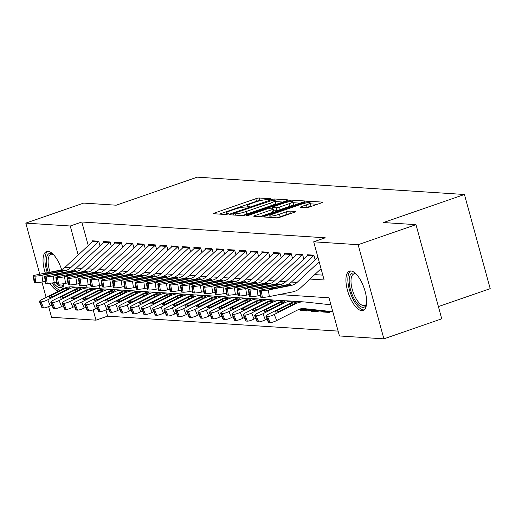<?xml version="1.0" encoding="UTF-8"?>
<svg xmlns="http://www.w3.org/2000/svg" width="516" height="516" viewBox="0 0 516 516"><rect width="100%" height="100%" fill="white"/><g stroke="black" fill="none" stroke-linecap="round" stroke-linejoin="round"><path stroke-width="0.77" d="M270.197 199.37L271.01 198.77L259.2 198.002A2.619 0.393 -15.3 0 0 255.813 198.718L214.92 212.876A2.619 0.393 -15.3 0 0 213.508 213.643A2.619 0.393 -15.3 0 0 213.766 213.734L225.569 214.501L228.93 213.469L227.227 213.302A8.385 1.271 -15.3 0 1 226.408 212.998A8.385 1.271 -15.3 0 1 230.936 210.554L234.348 209.373A8.385 1.271 -15.3 0 1 245.171 207.09L249.067 206.684L250.06 206.155L248.351 205.987A8.385 1.271 -15.3 0 1 247.538 205.684A8.385 1.271 -15.3 0 1 252.066 203.24L255.472 202.059A8.385 1.271 -15.3 0 1 266.301 199.769L270.197 199.37M361.722 310.664A20.821 8.269 70.9 0 1 347.939 291.882A20.821 8.269 70.9 0 1 349.48 271.139A20.821 8.269 70.9 0 1 350.861 270.965A20.821 8.269 70.9 0 1 364.644 289.74A20.821 8.269 70.9 0 1 363.103 310.484A20.821 8.269 70.9 0 1 361.722 310.664M58.798 291.005A20.821 8.269 70.9 0 1 49.988 283.258M45.331 273.119A20.821 8.269 70.9 0 1 46.588 251.486A20.821 8.269 70.9 0 1 47.969 251.311A20.821 8.269 70.9 0 1 61.598 269.591M306.369 207.651A2.619 0.393 -15.3 0 0 309.748 206.935L321.223 202.962A2.619 0.393 -15.3 0 0 322.635 202.201A2.619 0.393 -15.3 0 0 322.384 202.104L309.271 201.253A2.619 0.393 -15.3 0 0 305.885 201.969L264.992 216.127A2.619 0.393 -15.3 0 0 263.579 216.888A2.619 0.393 -15.3 0 0 263.831 216.984L276.95 217.836A2.619 0.393 -15.3 0 0 280.33 217.12L294.191 212.321A2.619 0.393 -15.3 0 0 295.603 211.56A2.619 0.393 -15.3 0 0 295.352 211.463L289.734 211.102A2.619 0.393 -15.3 0 0 286.354 211.818L279.478 214.198A7.005 1.058 -15.3 0 1 269.745 215.849A7.005 1.058 -15.3 0 1 273.538 213.811L300.454 204.491A7.005 1.058 -15.3 0 1 310.187 202.833A7.005 1.058 -15.3 0 1 306.401 204.871L301.912 206.426A2.619 0.393 -15.3 0 0 300.499 207.193A2.619 0.393 -15.3 0 0 300.757 207.284L306.369 207.651M39.784 274.228L25.8 223.125L83.663 203.091L116.216 205.2L197.222 177.156L464.445 194.493L383.44 222.544L415.993 224.654L358.13 244.694L383.891 338.844L339.444 335.961L329.002 297.79L279.343 294.572M25.8 223.125L70.241 226.008L78.18 255.014M309.981 279.059L324.132 279.975L313.689 241.804L325.261 237.799L81.812 222.003L70.241 226.008M313.689 241.804L358.13 244.694M286.657 200.718A2.619 0.393 -15.3 0 0 288.07 199.956A2.619 0.393 -15.3 0 0 287.818 199.86L274.705 199.008A2.619 0.393 -15.3 0 0 271.319 199.724L230.426 213.882A2.619 0.393 -15.3 0 0 229.014 214.65A2.619 0.393 -15.3 0 0 229.265 214.74L242.385 215.591A2.619 0.393 -15.3 0 0 245.764 214.882L286.657 200.718M291.985 200.131L305.098 200.982A2.619 0.393 -15.3 0 1 305.356 201.079A2.619 0.393 -15.3 0 1 303.937 201.84L263.05 215.998A2.619 0.393 -15.3 0 1 259.664 216.714L254.053 216.352A2.619 0.393 -15.3 0 1 253.795 216.256A2.619 0.393 -15.3 0 1 255.214 215.495L271.797 209.748A2.619 0.393 -15.3 0 0 273.209 208.986A2.619 0.393 -15.3 0 0 272.958 208.89L269.236 208.651A2.619 0.393 -15.3 0 0 265.85 209.367L248.583 215.34L246.035 215.778L247.029 215.243L288.605 200.847A2.619 0.393 -15.3 0 1 291.985 200.131L292.366 201.524M63.713 283.665A20.821 8.269 70.9 0 1 62.081 289.347M329.318 311.58L329.55 312.438L322.758 311.999L324.28 311.471M317.991 310.845L318.23 311.703L311.438 311.264L312.954 310.742M306.672 310.11L306.904 310.974L300.112 310.529L301.634 310.006M100.033 245.913L98.749 241.224L91.958 240.779L92.254 241.869M111.359 246.648L110.076 241.959L103.277 241.514L103.581 242.604M122.679 247.383L121.395 242.694L114.604 242.249L114.9 243.339M134.005 248.119L132.722 243.429L125.923 242.984L126.227 244.074M145.325 248.847L144.041 244.165L137.25 243.72L137.546 244.803M156.651 249.583L155.368 244.894L148.569 244.455L148.872 245.539M167.971 250.318L166.687 245.629L159.895 245.19L160.192 246.274M179.297 251.053L178.014 246.364L171.222 245.926L171.518 247.009M190.617 251.789L189.333 247.1L182.541 246.661L182.838 247.745M201.943 252.524L200.66 247.835L193.868 247.396L194.164 248.48M213.263 253.259L211.979 248.57L205.187 248.131L205.484 249.215M224.589 253.995L223.305 249.305L216.514 248.867L216.81 249.95M235.909 254.73L234.625 250.041L227.833 249.602L228.13 250.686M247.235 255.465L245.951 250.776L239.16 250.331L239.456 251.421M258.555 256.2L257.271 251.511L250.479 251.066L250.776 252.156M269.881 256.936L268.597 252.247L261.805 251.802L262.102 252.892M281.201 257.671L279.917 252.982L273.125 252.537L273.422 253.627M292.527 258.4L291.243 253.717L284.451 253.272L284.748 254.356M303.847 259.135L302.563 254.446L295.771 254.007L296.068 255.091M315.173 259.87L313.889 255.181L307.097 254.743L307.394 255.826M81.812 222.003L88.268 245.59M314.741 274.609L322.803 275.131M105.883 309.974L107.573 316.16L338.122 331.117M99.214 285.6L100.059 288.676M300.112 310.529L299.931 309.871M311.438 311.264L311.258 310.606M322.758 311.999L322.577 311.341M438.407 306.588L490.2 288.65L464.445 194.493M107.573 316.16L96.002 320.165L51.555 317.282L48.633 306.575M46.117 297.397L41.919 282.052M415.993 224.654L441.748 318.811L383.891 338.844M86.417 285.122L87.159 287.844M93.17 309.819L96.002 320.165M260.561 200.589L259.896 200.55A2.619 0.393 -15.3 0 0 256.51 201.266L219.429 214.101M282.852 202.04L275.434 201.556M272.745 200.189L234.483 213.121L233.49 213.656L235.283 213.824A8.385 1.271 -15.3 0 0 246.106 211.541L270.642 203.046A8.385 1.271 -15.3 0 0 275.17 200.601A8.385 1.271 -15.3 0 0 274.357 200.298L272.745 200.189M241.72 215.553A8.385 1.271 -15.3 0 0 246.803 214.082L246.106 211.541M275.17 200.601L275.866 203.143A8.385 1.271 -15.3 0 1 271.339 205.587L246.803 214.082M293.049 202.698L300.131 203.162M259.716 216.72L272.493 212.295A2.619 0.393 -15.3 0 0 273.906 211.534L273.209 208.986M289.005 203.794A7.005 1.058 -15.3 0 0 292.791 201.75A7.005 1.058 -15.3 0 0 283.058 203.407L273.577 206.69A2.619 0.393 -15.3 0 0 272.158 207.451A2.619 0.393 -15.3 0 0 272.416 207.548L276.137 207.787A2.619 0.393 -15.3 0 0 279.524 207.077L289.005 203.794L289.702 206.335A7.005 1.058 -15.3 0 0 293.488 204.291L292.791 201.75M289.702 206.335L280.214 209.619A2.619 0.393 -15.3 0 1 276.834 210.335L273.525 210.122M310.187 202.833L310.884 205.374A7.005 1.058 -15.3 0 1 307.097 207.419L306.42 207.651M276.563 217.81A7.005 1.058 -15.3 0 0 280.175 216.739L279.478 214.198M290.379 213.643A2.619 0.393 -15.3 0 0 287.051 214.359L280.175 216.739M270.1 217.146L269.494 217.352M317.417 204.284L310.464 203.833M81.302 287.599L78.464 287.289A20.014 18.118 93.7 0 0 77.761 287.231L72.105 286.864A20.014 18.118 93.7 0 0 63.449 288.657L42.131 299.409A5.341 1.064 -22 0 0 39.448 301.557A5.341 1.064 -22 0 0 39.977 301.783L42.428 307.846A5.341 1.064 158 0 1 41.899 307.62L39.448 301.557M77.761 287.231A20.014 18.118 93.7 0 0 69.112 289.025L47.794 299.777L50.246 305.84A5.341 1.064 158 0 1 43.563 307.917L42.428 307.846M51.871 305.02L50.246 305.84M69.273 287.67L68.06 288.96L54.728 295.7A4.27 0.851 158 0 1 49.381 297.364A4.27 0.851 158 0 1 48.956 297.184A4.27 0.851 158 0 1 51.103 295.468L64.5 288.728L69.679 287.812M43.563 307.917L41.112 301.86L39.977 301.783M41.112 301.86A5.341 1.064 -22 0 0 47.794 299.777M98.814 241.443A9.34 8.456 93.7 0 0 98.214 241.952L70.627 267.72A13.345 12.081 -86.3 0 1 64.893 270.713L41.893 275.305L42.892 281.865A5.341 0.535 171.3 0 1 35.862 282.671L34.862 276.112A5.341 0.535 -8.7 0 0 41.893 275.305M45.266 281.394L42.892 281.865M93.422 240.875A9.34 8.456 93.7 0 0 92.551 241.585L64.964 267.353A13.345 12.081 -86.3 0 1 59.237 270.345L36.23 274.938A5.341 0.535 -8.7 0 0 33.218 275.892A5.341 0.535 -8.7 0 0 33.727 276.034L34.862 276.112M33.727 276.034L34.727 282.6L35.862 282.671M34.727 282.6A5.341 0.535 171.3 0 1 34.217 282.452L33.218 275.892M58.772 271.661L58.482 270.765L64.107 269.913L63.674 270.629L49.452 273.525A4.27 0.426 171.3 0 1 43.828 274.17A4.27 0.426 171.3 0 1 43.421 274.054A4.27 0.426 171.3 0 1 45.827 273.293L45.95 274.06M58.482 270.765L45.827 273.293M64.107 269.913L64.519 270.074M63.655 284.38A18.015 7.159 70.9 0 1 63.494 284.845A18.015 7.159 70.9 0 1 59.946 287.696A18.015 7.159 70.9 0 1 53.477 282.742M48.369 272.512A18.015 7.159 70.9 0 1 50.549 253.337A18.015 7.159 70.9 0 1 52.864 254.156A18.015 7.159 70.9 0 1 53.283 254.427M53.406 254.556A16.68 6.631 -109.1 0 0 52.058 254.214A16.68 6.631 -109.1 0 0 50.949 254.356A16.68 6.631 -109.1 0 0 50.104 272.164M55.47 282.355A16.68 6.631 -109.1 0 0 56.857 283.877M57.005 284.019A16.68 6.631 -109.1 0 0 60.759 286.019A16.68 6.631 -109.1 0 0 61.868 285.877A16.68 6.631 -109.1 0 0 63.668 284.2M47.794 251.298A20.685 8.217 -109.1 0 0 47.317 272.725M52.129 282.968A20.685 8.217 -109.1 0 0 60.372 290.211M366.541 304.034A18.015 7.159 70.9 0 1 366.386 304.505A18.015 7.159 70.9 0 1 353.873 298.332A18.015 7.159 70.9 0 1 349.229 279.188A18.015 7.159 70.9 0 1 355.756 273.815A18.015 7.159 70.9 0 1 356.175 274.086M356.298 274.209A16.68 6.631 -109.1 0 0 353.841 274.009A16.68 6.631 -109.1 0 0 355.343 297.326A16.68 6.631 -109.1 0 0 364.754 305.536A16.68 6.631 -109.1 0 0 366.56 303.86M350.687 270.958A20.685 8.217 -109.1 0 0 353.241 299.538A20.685 8.217 -109.1 0 0 364.167 309.884M92.628 288.334L89.79 288.025A20.014 18.118 93.7 0 0 89.087 287.967L83.424 287.599A20.014 18.118 93.7 0 0 74.775 289.392L53.451 300.144A5.341 1.064 -22 0 0 50.768 302.292A5.341 1.064 -22 0 0 51.303 302.518L53.754 308.581A5.341 1.064 158 0 1 53.219 308.355L50.768 302.292M89.087 287.967A20.014 18.118 93.7 0 0 80.438 289.76L59.114 300.512L61.565 306.575A5.341 1.064 158 0 1 54.883 308.652L53.754 308.581M63.197 305.749L61.565 306.575M80.593 288.399L79.387 289.689L66.048 296.436A4.27 0.851 158 0 1 60.701 298.1A4.27 0.851 158 0 1 60.275 297.919A4.27 0.851 158 0 1 62.423 296.203L75.826 289.463L81.006 288.547M54.883 308.652L52.432 302.595L51.303 302.518M52.432 302.595A5.341 1.064 -22 0 0 59.114 300.512M103.948 289.07L101.11 288.76A20.014 18.118 93.7 0 0 100.407 288.702L94.751 288.334A20.014 18.118 93.7 0 0 86.095 290.127L64.777 300.88A5.341 1.064 -22 0 0 62.094 303.027A5.341 1.064 -22 0 0 62.623 303.253L65.074 309.316A5.341 1.064 158 0 1 64.545 309.09L62.094 303.027M100.407 288.702A20.014 18.118 93.7 0 0 91.758 290.495L70.44 301.247L72.891 307.31A5.341 1.064 158 0 1 66.209 309.387L65.074 309.316M74.517 306.485L72.891 307.31M91.919 289.134L90.706 290.424L77.374 297.171A4.27 0.851 158 0 1 72.027 298.835A4.27 0.851 158 0 1 71.601 298.654A4.27 0.851 158 0 1 73.749 296.939L87.146 290.198L92.325 289.283M66.209 309.387L63.758 303.331L62.623 303.253M63.758 303.331A5.341 1.064 -22 0 0 70.44 301.247M115.274 289.805L112.436 289.495A20.014 18.118 93.7 0 0 111.733 289.437L106.07 289.07A20.014 18.118 93.7 0 0 97.421 290.863L76.097 301.615A5.341 1.064 -22 0 0 73.414 303.763A5.341 1.064 -22 0 0 73.949 303.988L76.4 310.051A5.341 1.064 158 0 1 75.865 309.826L73.414 303.763M111.733 289.437A20.014 18.118 93.7 0 0 103.084 291.23L81.76 301.983L84.211 308.046A5.341 1.064 158 0 1 77.529 310.122L76.4 310.051M85.843 307.22L84.211 308.046M103.239 289.869L102.033 291.159L88.694 297.906A4.27 0.851 158 0 1 83.347 299.57A4.27 0.851 158 0 1 82.921 299.39A4.27 0.851 158 0 1 85.069 297.668L98.472 290.934L103.651 290.018M77.529 310.122L75.078 304.066L73.949 303.988M75.078 304.066A5.341 1.064 -22 0 0 81.76 301.983M126.594 290.54L123.756 290.231A20.014 18.118 93.7 0 0 123.06 290.173L117.396 289.805A20.014 18.118 93.7 0 0 108.741 291.598L87.423 302.35A5.341 1.064 -22 0 0 84.74 304.498A5.341 1.064 -22 0 0 85.269 304.724L87.72 310.787A5.341 1.064 158 0 1 87.191 310.561L84.74 304.498M123.06 290.173A20.014 18.118 93.7 0 0 114.404 291.966L93.086 302.718L95.537 308.781A5.341 1.064 158 0 1 88.855 310.858L87.72 310.787M97.163 307.955L95.537 308.781M114.565 290.605L113.352 291.895L100.02 298.641A4.27 0.851 158 0 1 94.673 300.306A4.27 0.851 158 0 1 94.247 300.125A4.27 0.851 158 0 1 96.395 298.403L109.792 291.663L114.971 290.753M88.855 310.858L86.404 304.801L85.269 304.724M86.404 304.801A5.341 1.064 -22 0 0 93.086 302.718M110.134 242.178A9.34 8.456 93.7 0 0 109.54 242.688L81.954 268.455A13.345 12.081 -86.3 0 1 76.22 271.442L53.212 276.041L54.219 282.6A5.341 0.535 171.3 0 1 47.182 283.407L46.182 276.847A5.341 0.535 -8.7 0 0 53.212 276.041M56.592 282.129L54.219 282.6M104.742 241.611A9.34 8.456 93.7 0 0 103.877 242.32L76.291 268.088A13.345 12.081 -86.3 0 1 70.557 271.081L47.556 275.673A5.341 0.535 -8.7 0 0 44.544 276.628A5.341 0.535 -8.7 0 0 45.053 276.77L46.182 276.847M45.053 276.77L46.053 283.336L47.182 283.407M46.053 283.336A5.341 0.535 171.3 0 1 45.543 283.187L44.544 276.628M70.099 272.396L69.808 271.5L75.426 270.648L75.001 271.364L60.778 274.26A4.27 0.426 171.3 0 1 55.148 274.905A4.27 0.426 171.3 0 1 54.741 274.789A4.27 0.426 171.3 0 1 57.153 274.022L57.27 274.796M69.808 271.5L57.153 274.022M75.426 270.648L75.846 270.81M121.46 242.913A9.34 8.456 93.7 0 0 120.86 243.423L93.273 269.191A13.345 12.081 -86.3 0 1 87.539 272.177L64.539 276.776L65.538 283.336A5.341 0.535 171.3 0 1 58.508 284.142L57.508 277.582A5.341 0.535 -8.7 0 0 64.539 276.776M67.912 282.865L65.538 283.336M116.068 242.346A9.34 8.456 93.7 0 0 115.197 243.055L87.61 268.823A13.345 12.081 -86.3 0 1 81.883 271.809L58.876 276.408A5.341 0.535 -8.7 0 0 55.863 277.356A5.341 0.535 -8.7 0 0 56.373 277.505L57.508 277.582M56.373 277.505L57.373 284.071L58.508 284.142M57.373 284.071A5.341 0.535 171.3 0 1 56.863 283.923L55.863 277.356M81.418 273.132L81.128 272.235L86.752 271.384L86.32 272.1L72.098 274.996A4.27 0.426 171.3 0 1 66.474 275.641A4.27 0.426 171.3 0 1 66.067 275.518A4.27 0.426 171.3 0 1 68.473 274.757L68.596 275.531M81.128 272.235L68.473 274.757M86.752 271.384L87.165 271.545M132.78 243.649A9.34 8.456 93.7 0 0 132.186 244.158L104.6 269.926A13.345 12.081 -86.3 0 1 98.866 272.912L75.858 277.511L76.865 284.071A5.341 0.535 171.3 0 1 69.828 284.877L68.828 278.317A5.341 0.535 -8.7 0 0 75.858 277.511M79.238 283.6L76.865 284.071M127.388 243.081A9.34 8.456 93.7 0 0 126.523 243.791L98.937 269.558A13.345 12.081 -86.3 0 1 93.203 272.545L70.202 277.144A5.341 0.535 -8.7 0 0 67.19 278.092A5.341 0.535 -8.7 0 0 67.699 278.24L68.828 278.317M67.699 278.24L68.699 284.806L69.828 284.877M68.699 284.806A5.341 0.535 171.3 0 1 68.189 284.658L67.19 278.092M92.745 273.867L92.454 272.964L98.072 272.119L97.647 272.835L83.424 275.731A4.27 0.426 171.3 0 1 77.793 276.376A4.27 0.426 171.3 0 1 77.387 276.254A4.27 0.426 171.3 0 1 79.799 275.492L79.916 276.266M92.454 272.964L79.799 275.492M98.072 272.119L98.492 272.28M144.106 244.384A9.34 8.456 93.7 0 0 143.506 244.894L115.919 270.661A13.345 12.081 -86.3 0 1 110.185 273.648L87.185 278.247L88.184 284.806A5.341 0.535 171.3 0 1 81.154 285.612L80.154 279.053A5.341 0.535 -8.7 0 0 87.185 278.247M90.558 284.335L88.184 284.806M138.714 243.816A9.34 8.456 93.7 0 0 137.843 244.526L110.256 270.294A13.345 12.081 -86.3 0 1 104.529 273.28L81.522 277.879A5.341 0.535 -8.7 0 0 78.509 278.827A5.341 0.535 -8.7 0 0 79.019 278.975L80.154 279.053M79.019 278.975L80.019 285.541L81.154 285.612M80.019 285.541A5.341 0.535 171.3 0 1 79.509 285.393L78.509 278.827M104.064 274.602L103.774 273.699L109.398 272.854L108.966 273.57L94.744 276.466A4.27 0.426 171.3 0 1 89.12 277.111A4.27 0.426 171.3 0 1 88.713 276.989A4.27 0.426 171.3 0 1 91.119 276.228L91.242 277.002M103.774 273.699L91.119 276.228M109.398 272.854L109.811 273.016M137.92 291.276L135.082 290.966A20.014 18.118 93.7 0 0 134.379 290.908L128.716 290.54A20.014 18.118 93.7 0 0 120.067 292.333L98.743 303.085A5.341 1.064 -22 0 0 96.06 305.233A5.341 1.064 -22 0 0 96.595 305.459L99.046 311.522A5.341 1.064 158 0 1 98.517 311.296L96.06 305.233M134.379 290.908A20.014 18.118 93.7 0 0 125.73 292.701L104.406 303.453L106.857 309.51A5.341 1.064 158 0 1 100.175 311.593L99.046 311.522M108.489 308.691L106.857 309.51M125.885 291.34L124.679 292.63L111.34 299.377A4.27 0.851 158 0 1 105.993 301.041A4.27 0.851 158 0 1 105.567 300.86A4.27 0.851 158 0 1 107.715 299.138L121.118 292.398L126.297 291.488M100.175 311.593L97.724 305.53L96.595 305.459M97.724 305.53A5.341 1.064 -22 0 0 104.406 303.453M155.426 245.119A9.34 8.456 93.7 0 0 154.832 245.629L127.246 271.397A13.345 12.081 -86.3 0 1 121.512 274.383L98.504 278.982L99.511 285.541A5.341 0.535 171.3 0 1 92.474 286.348L91.474 279.782A5.341 0.535 -8.7 0 0 98.504 278.982M101.884 285.071L99.511 285.541M150.033 244.552A9.34 8.456 93.7 0 0 149.169 245.261L121.583 271.029A13.345 12.081 -86.3 0 1 115.848 274.015L92.848 278.614A5.341 0.535 -8.7 0 0 89.836 279.562A5.341 0.535 -8.7 0 0 90.345 279.711L91.474 279.782M90.345 279.711L91.345 286.277L92.474 286.348M91.345 286.277A5.341 0.535 171.3 0 1 90.835 286.128L89.836 279.562M115.391 275.338L115.1 274.435L120.718 273.59L120.293 274.306L106.07 277.202A4.27 0.426 171.3 0 1 100.439 277.84A4.27 0.426 171.3 0 1 100.033 277.724A4.27 0.426 171.3 0 1 102.445 276.963L102.561 277.737M115.1 274.435L102.445 276.963M120.718 273.59L121.137 273.751M149.24 292.011L146.402 291.701A20.014 18.118 93.7 0 0 145.706 291.643L140.042 291.276A20.014 18.118 93.7 0 0 131.386 293.069L110.069 303.821A5.341 1.064 -22 0 0 107.386 305.969A5.341 1.064 -22 0 0 107.915 306.194L110.366 312.257A5.341 1.064 158 0 1 109.837 312.032L107.386 305.969M145.706 291.643A20.014 18.118 93.7 0 0 137.05 293.436L115.732 304.188L118.183 310.245A5.341 1.064 158 0 1 111.501 312.328L110.366 312.257M119.809 309.426L118.183 310.245M137.211 292.075L135.998 293.365L122.666 300.112A4.27 0.851 158 0 1 117.319 301.776A4.27 0.851 158 0 1 116.893 301.596A4.27 0.851 158 0 1 119.041 299.873L132.438 293.133L137.624 292.217M111.501 312.328L109.05 306.265L107.915 306.194M109.05 306.265A5.341 1.064 -22 0 0 115.732 304.188M166.752 245.855A9.34 8.456 93.7 0 0 166.152 246.364L138.565 272.132A13.345 12.081 -86.3 0 1 132.831 275.118L109.831 279.717L110.83 286.277A5.341 0.535 171.3 0 1 103.8 287.083L102.8 280.517A5.341 0.535 -8.7 0 0 109.831 279.717M113.204 285.8L110.83 286.277M161.36 245.287A9.34 8.456 93.7 0 0 160.489 245.997L132.902 271.764A13.345 12.081 -86.3 0 1 127.175 274.751L104.168 279.35A5.341 0.535 -8.7 0 0 101.155 280.298A5.341 0.535 -8.7 0 0 101.665 280.446L102.8 280.517M101.665 280.446L102.665 287.006L103.8 287.083M102.665 287.006A5.341 0.535 171.3 0 1 102.155 286.864L101.155 280.298M126.71 276.073L126.42 275.17L132.044 274.325L131.612 275.041L117.39 277.937A4.27 0.426 171.3 0 1 111.766 278.575A4.27 0.426 171.3 0 1 111.359 278.459A4.27 0.426 171.3 0 1 113.765 277.698L113.888 278.466M126.42 275.17L113.765 277.698M132.044 274.325L132.457 274.486M160.566 292.74L157.728 292.437A20.014 18.118 93.7 0 0 157.025 292.379L151.362 292.011A20.014 18.118 93.7 0 0 142.713 293.804L121.389 304.556A5.341 1.064 -22 0 0 118.706 306.704A5.341 1.064 -22 0 0 119.241 306.93L121.692 312.993A5.341 1.064 158 0 1 121.163 312.76L118.706 306.704M157.025 292.379A20.014 18.118 93.7 0 0 148.376 294.172L127.052 304.924L129.503 310.98A5.341 1.064 158 0 1 122.821 313.064L121.692 312.993M131.135 310.161L129.503 310.98M148.531 292.811L147.324 294.101L133.986 300.847A4.27 0.851 158 0 1 128.639 302.511A4.27 0.851 158 0 1 128.213 302.331A4.27 0.851 158 0 1 130.361 300.609L143.764 293.868L148.943 292.953M122.821 313.064L120.37 307.001L119.241 306.93M120.37 307.001A5.341 1.064 -22 0 0 127.052 304.924M178.072 246.59A9.34 8.456 93.7 0 0 177.478 247.1L149.892 272.867A13.345 12.081 -86.3 0 1 144.157 275.854L121.15 280.446L122.157 287.012A5.341 0.535 171.3 0 1 115.12 287.818L114.12 281.252A5.341 0.535 -8.7 0 0 121.15 280.446M124.53 286.535L122.157 287.012M172.679 246.022A9.34 8.456 93.7 0 0 171.815 246.732L144.228 272.5A13.345 12.081 -86.3 0 1 138.494 275.486L115.494 280.078A5.341 0.535 -8.7 0 0 112.482 281.033A5.341 0.535 -8.7 0 0 112.991 281.181L114.12 281.252M112.991 281.181L113.991 287.741L115.12 287.818M113.991 287.741A5.341 0.535 171.3 0 1 113.481 287.599L112.482 281.033M138.036 276.808L137.746 275.905L143.364 275.06L142.938 275.776L128.716 278.666A4.27 0.426 171.3 0 1 123.085 279.311A4.27 0.426 171.3 0 1 122.679 279.195A4.27 0.426 171.3 0 1 125.091 278.434L125.207 279.201M137.746 275.905L125.091 278.434M143.364 275.06L143.783 275.221M171.886 293.475L169.048 293.172A20.014 18.118 93.7 0 0 168.351 293.107L162.688 292.74A20.014 18.118 93.7 0 0 154.032 294.539L132.715 305.291A5.341 1.064 -22 0 0 130.032 307.439A5.341 1.064 -22 0 0 130.561 307.665L133.012 313.722A5.341 1.064 158 0 1 132.483 313.496L130.032 307.439M168.351 293.107A20.014 18.118 93.7 0 0 159.696 294.907L138.378 305.659L140.829 311.716A5.341 1.064 158 0 1 134.147 313.799L133.012 313.722M142.455 310.896L140.829 311.716M159.857 293.546L158.644 294.836L145.312 301.583A4.27 0.851 158 0 1 139.965 303.247A4.27 0.851 158 0 1 139.539 303.066A4.27 0.851 158 0 1 141.687 301.344L155.084 294.604L160.27 293.688M134.147 313.799L131.696 307.736L130.561 307.665M131.696 307.736A5.341 1.064 -22 0 0 138.378 305.659M189.398 247.325A9.34 8.456 93.7 0 0 188.798 247.835L161.211 273.603A13.345 12.081 -86.3 0 1 155.477 276.589L132.477 281.181L133.476 287.747A5.341 0.535 171.3 0 1 126.446 288.554L125.446 281.988A5.341 0.535 -8.7 0 0 132.477 281.181M135.85 287.27L133.476 287.747M184.006 246.758A9.34 8.456 93.7 0 0 183.135 247.467L155.555 273.235A13.345 12.081 -86.3 0 1 149.821 276.221L126.813 280.814A5.341 0.535 -8.7 0 0 123.801 281.768A5.341 0.535 -8.7 0 0 124.311 281.917L125.446 281.988M124.311 281.917L125.311 288.476L126.446 288.554M125.311 288.476A5.341 0.535 171.3 0 1 124.801 288.334L123.801 281.768M149.356 277.543L149.066 276.64L154.69 275.789L154.258 276.512L140.036 279.401A4.27 0.426 171.3 0 1 134.412 280.046A4.27 0.426 171.3 0 1 134.005 279.93A4.27 0.426 171.3 0 1 136.411 279.169L136.534 279.936M149.066 276.64L136.411 279.169M154.69 275.789L155.103 275.957M183.212 294.21L180.374 293.907A20.014 18.118 93.7 0 0 179.671 293.843L174.008 293.475A20.014 18.118 93.7 0 0 165.359 295.268L144.035 306.027A5.341 1.064 -22 0 0 141.352 308.175A5.341 1.064 -22 0 0 141.887 308.4L144.338 314.457A5.341 1.064 158 0 1 143.809 314.231L141.352 308.175M179.671 293.843A20.014 18.118 93.7 0 0 171.022 295.636L149.698 306.394L152.149 312.451A5.341 1.064 158 0 1 145.467 314.534L144.338 314.457M153.781 311.632L152.149 312.451M171.177 294.281L169.97 295.571L156.632 302.312A4.27 0.851 158 0 1 151.285 303.982A4.27 0.851 158 0 1 150.859 303.801A4.27 0.851 158 0 1 153.007 302.079L166.41 295.339L171.589 294.423M145.467 314.534L143.016 308.471L141.887 308.4M143.016 308.471A5.341 1.064 -22 0 0 149.698 306.394M200.718 248.061A9.34 8.456 93.7 0 0 200.124 248.57L172.537 274.338A13.345 12.081 -86.3 0 1 166.803 277.324L143.796 281.917L144.803 288.483A5.341 0.535 171.3 0 1 137.766 289.289L136.766 282.723A5.341 0.535 -8.7 0 0 143.796 281.917M147.176 288.005L144.803 288.483M195.325 247.487A9.34 8.456 93.7 0 0 194.461 248.202L166.874 273.97A13.345 12.081 -86.3 0 1 161.14 276.957L138.14 281.549A5.341 0.535 -8.7 0 0 135.127 282.504A5.341 0.535 -8.7 0 0 135.637 282.652L136.766 282.723M135.637 282.652L136.637 289.212L137.766 289.289M136.637 289.212A5.341 0.535 171.3 0 1 136.127 289.063L135.127 282.504M160.682 278.279L160.392 277.376L166.01 276.524L165.584 277.247L151.362 280.136A4.27 0.426 171.3 0 1 145.731 280.781A4.27 0.426 171.3 0 1 145.325 280.665A4.27 0.426 171.3 0 1 147.737 279.904L147.853 280.672M160.392 277.376L147.737 279.904M166.01 276.524L166.429 276.692M194.532 294.946L191.694 294.642A20.014 18.118 93.7 0 0 190.997 294.578L185.334 294.21A20.014 18.118 93.7 0 0 176.678 296.003L155.361 306.756A5.341 1.064 -22 0 0 152.678 308.91A5.341 1.064 -22 0 0 153.207 309.136L155.658 315.192A5.341 1.064 158 0 1 155.129 314.966L152.678 308.91M190.997 294.578A20.014 18.118 93.7 0 0 182.341 296.371L161.024 307.123L163.475 313.186A5.341 1.064 158 0 1 156.793 315.27L155.658 315.192M165.101 312.367L163.475 313.186M182.503 295.017L181.29 296.307L167.958 303.047A4.27 0.851 158 0 1 162.611 304.717A4.27 0.851 158 0 1 162.185 304.53A4.27 0.851 158 0 1 164.333 302.815L177.73 296.074L182.916 295.158M156.793 315.27L154.342 309.207L153.207 309.136M154.342 309.207A5.341 1.064 -22 0 0 161.024 307.123M212.044 248.796A9.34 8.456 93.7 0 0 211.444 249.305L183.857 275.067A13.345 12.081 -86.3 0 1 178.123 278.06L155.123 282.652L156.122 289.218A5.341 0.535 171.3 0 1 149.092 290.024L148.092 283.458A5.341 0.535 -8.7 0 0 155.123 282.652M158.496 288.741L156.122 289.218M206.652 248.222A9.34 8.456 93.7 0 0 205.781 248.938L178.201 274.699A13.345 12.081 -86.3 0 1 172.467 277.692L149.459 282.284A5.341 0.535 -8.7 0 0 146.447 283.239A5.341 0.535 -8.7 0 0 146.957 283.387L148.092 283.458M146.957 283.387L147.957 289.947L149.092 290.024M147.957 289.947A5.341 0.535 171.3 0 1 147.447 289.798L146.447 283.239M172.002 279.014L171.712 278.111L177.336 277.26L176.904 277.982L162.682 280.872A4.27 0.426 171.3 0 1 157.058 281.517A4.27 0.426 171.3 0 1 156.651 281.401A4.27 0.426 171.3 0 1 159.057 280.639L159.18 281.407M171.712 278.111L159.057 280.639M177.336 277.26L177.749 277.427M205.858 295.681L203.02 295.378A20.014 18.118 93.7 0 0 202.317 295.313L196.654 294.946A20.014 18.118 93.7 0 0 188.005 296.739L166.681 307.491A5.341 1.064 -22 0 0 163.998 309.645A5.341 1.064 -22 0 0 164.533 309.871L166.984 315.927A5.341 1.064 158 0 1 166.455 315.702L163.998 309.645M202.317 295.313A20.014 18.118 93.7 0 0 193.668 297.106L172.344 307.858L174.795 313.921A5.341 1.064 158 0 1 168.113 316.005L166.984 315.927M176.427 313.102L174.795 313.921M193.823 295.752L192.616 297.042L179.278 303.782A4.27 0.851 158 0 1 173.931 305.446A4.27 0.851 158 0 1 173.505 305.266A4.27 0.851 158 0 1 175.653 303.55L189.056 296.81L194.235 295.894M168.113 316.005L165.662 309.942L164.533 309.871M165.662 309.942A5.341 1.064 -22 0 0 172.344 307.858M223.364 249.525A9.34 8.456 93.7 0 0 222.77 250.041L195.183 275.802A13.345 12.081 -86.3 0 1 189.449 278.795L166.442 283.387L167.448 289.953A5.341 0.535 171.3 0 1 160.411 290.753L159.412 284.193A5.341 0.535 -8.7 0 0 166.442 283.387M169.822 289.476L167.448 289.953M217.971 248.957A9.34 8.456 93.7 0 0 217.107 249.673L189.52 275.434A13.345 12.081 -86.3 0 1 183.786 278.427L160.786 283.02A5.341 0.535 -8.7 0 0 157.773 283.974A5.341 0.535 -8.7 0 0 158.283 284.123L159.412 284.193M158.283 284.123L159.283 290.682L160.411 290.753M159.283 290.682A5.341 0.535 171.3 0 1 158.773 290.534L157.773 283.974M183.328 279.749L183.038 278.846L188.656 277.995L188.23 278.711L174.008 281.607A4.27 0.426 171.3 0 1 168.377 282.252A4.27 0.426 171.3 0 1 167.971 282.136A4.27 0.426 171.3 0 1 170.383 281.375L170.499 282.142M183.038 278.846L170.383 281.375M188.656 277.995L189.075 278.163M217.178 296.416L214.34 296.113A20.014 18.118 93.7 0 0 213.643 296.049L207.98 295.681A20.014 18.118 93.7 0 0 199.324 297.474L178.007 308.226A5.341 1.064 -22 0 0 175.324 310.374A5.341 1.064 -22 0 0 175.853 310.606L178.304 316.663A5.341 1.064 158 0 1 177.775 316.437L175.324 310.374M213.643 296.049A20.014 18.118 93.7 0 0 204.987 297.842L183.67 308.594L186.121 314.657A5.341 1.064 158 0 1 179.439 316.74L178.304 316.663M187.747 313.838L186.121 314.657M205.149 296.487L203.936 297.777L190.604 304.517A4.27 0.851 158 0 1 185.257 306.182A4.27 0.851 158 0 1 184.831 306.001A4.27 0.851 158 0 1 186.979 304.285L200.376 297.545L205.561 296.629M179.439 316.74L176.988 310.677L175.853 310.606M176.988 310.677A5.341 1.064 -22 0 0 183.67 308.594M234.69 250.26A9.34 8.456 93.7 0 0 234.09 250.77L206.503 276.537A13.345 12.081 -86.3 0 1 200.769 279.53L177.768 284.123L178.768 290.689A5.341 0.535 171.3 0 1 171.738 291.488L170.738 284.929A5.341 0.535 -8.7 0 0 177.768 284.123M181.142 290.211L178.768 290.689M229.298 249.692A9.34 8.456 93.7 0 0 228.427 250.402L200.847 276.17A13.345 12.081 -86.3 0 1 195.113 279.162L172.105 283.755A5.341 0.535 -8.7 0 0 169.093 284.709A5.341 0.535 -8.7 0 0 169.603 284.858L170.738 284.929M169.603 284.858L170.602 291.417L171.738 291.488M170.602 291.417A5.341 0.535 171.3 0 1 170.093 291.269L169.093 284.709M194.648 280.478L194.358 279.582L199.982 278.73L199.55 279.446L185.328 282.342A4.27 0.426 171.3 0 1 179.703 282.987A4.27 0.426 171.3 0 1 179.297 282.871A4.27 0.426 171.3 0 1 181.703 282.11L181.825 282.878M194.358 279.582L181.703 282.11M199.982 278.73L200.395 278.892M246.009 250.995A9.34 8.456 93.7 0 0 245.416 251.505L217.829 277.273A13.345 12.081 -86.3 0 1 212.095 280.265L189.088 284.858L190.094 291.417A5.341 0.535 171.3 0 1 183.057 292.224L182.058 285.664A5.341 0.535 -8.7 0 0 189.088 284.858M192.468 290.947L190.094 291.417M240.617 250.428A9.34 8.456 93.7 0 0 239.753 251.137L212.166 276.905A13.345 12.081 -86.3 0 1 206.432 279.898L183.432 284.49A5.341 0.535 -8.7 0 0 180.419 285.445A5.341 0.535 -8.7 0 0 180.929 285.587L182.058 285.664M180.929 285.587L181.929 292.153L183.057 292.224M181.929 292.153A5.341 0.535 171.3 0 1 181.419 292.004L180.419 285.445M205.974 281.214L205.684 280.317L211.302 279.466L210.876 280.182L196.654 283.078A4.27 0.426 171.3 0 1 191.03 283.723A4.27 0.426 171.3 0 1 190.617 283.606A4.27 0.426 171.3 0 1 193.029 282.845L193.145 283.613M205.684 280.317L193.029 282.845M211.302 279.466L211.721 279.627M257.336 251.731A9.34 8.456 93.7 0 0 256.736 252.24L229.149 278.008A13.345 12.081 -86.3 0 1 223.415 281.001L200.414 285.593L201.414 292.153A5.341 0.535 171.3 0 1 194.384 292.959L193.384 286.399A5.341 0.535 -8.7 0 0 200.414 285.593M203.788 291.682L201.414 292.153M251.943 251.163A9.34 8.456 93.7 0 0 251.073 251.873L223.493 277.64A13.345 12.081 -86.3 0 1 217.758 280.633L194.751 285.225A5.341 0.535 -8.7 0 0 191.739 286.18A5.341 0.535 -8.7 0 0 192.249 286.322L193.384 286.399M192.249 286.322L193.248 292.888L194.384 292.959M193.248 292.888A5.341 0.535 171.3 0 1 192.739 292.74L191.739 286.18M217.294 281.949L217.004 281.052L222.628 280.201L222.196 280.917L207.974 283.813A4.27 0.426 171.3 0 1 202.349 284.458A4.27 0.426 171.3 0 1 201.943 284.342A4.27 0.426 171.3 0 1 204.349 283.574L204.471 284.348M217.004 281.052L204.349 283.574M222.628 280.201L223.041 280.362M228.504 297.151L225.666 296.842A20.014 18.118 93.7 0 0 224.963 296.784L219.3 296.416A20.014 18.118 93.7 0 0 210.651 298.209L189.327 308.961A5.341 1.064 -22 0 0 186.644 311.109A5.341 1.064 -22 0 0 187.179 311.335L189.63 317.398A5.341 1.064 158 0 1 189.101 317.172L186.644 311.109M224.963 296.784A20.014 18.118 93.7 0 0 216.314 298.577L194.99 309.329L197.441 315.392A5.341 1.064 158 0 1 190.759 317.469L189.63 317.398M199.073 314.573L197.441 315.392M216.468 297.222L215.262 298.512L201.924 305.253A4.27 0.851 158 0 1 196.577 306.917A4.27 0.851 158 0 1 196.151 306.736A4.27 0.851 158 0 1 198.299 305.02L211.702 298.28L216.881 297.364M190.759 317.469L188.308 311.412L187.179 311.335M188.308 311.412A5.341 1.064 -22 0 0 194.99 309.329M239.824 297.887L236.986 297.577A20.014 18.118 93.7 0 0 236.289 297.519L230.626 297.151A20.014 18.118 93.7 0 0 221.97 298.945L200.653 309.697A5.341 1.064 -22 0 0 197.97 311.845A5.341 1.064 -22 0 0 198.499 312.07L200.95 318.133A5.341 1.064 158 0 1 200.421 317.908L197.97 311.845M236.289 297.519A20.014 18.118 93.7 0 0 227.633 299.312L206.316 310.064L208.767 316.127A5.341 1.064 158 0 1 202.085 318.204L200.95 318.133M210.393 315.302L208.767 316.127M227.795 297.951L226.582 299.241L213.25 305.988A4.27 0.851 158 0 1 207.903 307.652A4.27 0.851 158 0 1 207.477 307.471A4.27 0.851 158 0 1 209.625 305.756L223.022 299.016L228.207 298.1M202.085 318.204L199.634 312.148L198.499 312.07M199.634 312.148A5.341 1.064 -22 0 0 206.316 310.064M251.15 298.622L248.312 298.312A20.014 18.118 93.7 0 0 247.609 298.254L241.946 297.887A20.014 18.118 93.7 0 0 233.297 299.68L211.973 310.432A5.341 1.064 -22 0 0 209.29 312.58A5.341 1.064 -22 0 0 209.825 312.806L212.276 318.869A5.341 1.064 158 0 1 211.747 318.643L209.29 312.58M247.609 298.254A20.014 18.118 93.7 0 0 238.96 300.048L217.636 310.8L220.087 316.863A5.341 1.064 158 0 1 213.405 318.94L212.276 318.869M221.719 316.037L220.087 316.863M239.114 298.687L237.908 299.977L224.57 306.723A4.27 0.851 158 0 1 219.223 308.387A4.27 0.851 158 0 1 218.797 308.207A4.27 0.851 158 0 1 220.945 306.491L234.348 299.751L239.527 298.835M213.405 318.94L210.954 312.883L209.825 312.806M210.954 312.883A5.341 1.064 -22 0 0 217.636 310.8M268.655 252.466A9.34 8.456 93.7 0 0 268.062 252.975L240.475 278.743A13.345 12.081 -86.3 0 1 234.741 281.73L211.734 286.328L212.74 292.888A5.341 0.535 171.3 0 1 205.703 293.694L204.704 287.135A5.341 0.535 -8.7 0 0 211.734 286.328M215.114 292.417L212.74 292.888M263.263 251.898A9.34 8.456 93.7 0 0 262.399 252.608L234.812 278.376A13.345 12.081 -86.3 0 1 229.078 281.362L206.078 285.961A5.341 0.535 -8.7 0 0 203.065 286.909A5.341 0.535 -8.7 0 0 203.575 287.057L204.704 287.135M203.575 287.057L204.575 293.623L205.703 293.694M204.575 293.623A5.341 0.535 171.3 0 1 204.065 293.475L203.065 286.909M228.62 282.684L228.33 281.788L233.948 280.936L233.522 281.652L219.3 284.548A4.27 0.426 171.3 0 1 213.676 285.193A4.27 0.426 171.3 0 1 213.263 285.077A4.27 0.426 171.3 0 1 215.675 284.31L215.791 285.084M228.33 281.788L215.675 284.31M233.948 280.936L234.367 281.097M262.47 299.357L259.632 299.048A20.014 18.118 93.7 0 0 258.935 298.99L253.272 298.622A20.014 18.118 93.7 0 0 244.616 300.415L223.299 311.167A5.341 1.064 -22 0 0 220.616 313.315A5.341 1.064 -22 0 0 221.145 313.541L223.596 319.604A5.341 1.064 158 0 1 223.067 319.378L220.616 313.315M258.935 298.99A20.014 18.118 93.7 0 0 250.279 300.783L228.962 311.535L231.413 317.598A5.341 1.064 158 0 1 224.731 319.675L223.596 319.604M233.039 316.772L231.413 317.598M250.441 299.422L249.228 300.712L235.896 307.459A4.27 0.851 158 0 1 230.549 309.123A4.27 0.851 158 0 1 230.123 308.942A4.27 0.851 158 0 1 232.271 307.22L245.668 300.486L250.853 299.57M224.731 319.675L222.28 313.618L221.145 313.541M222.28 313.618A5.341 1.064 -22 0 0 228.962 311.535M279.982 253.201A9.34 8.456 93.7 0 0 279.382 253.711L251.795 279.478A13.345 12.081 -86.3 0 1 246.061 282.465L223.06 287.064L224.06 293.623A5.341 0.535 171.3 0 1 217.03 294.43L216.03 287.87A5.341 0.535 -8.7 0 0 223.06 287.064M226.434 293.153L224.06 293.623M274.589 252.634A9.34 8.456 93.7 0 0 273.719 253.343L246.138 279.111A13.345 12.081 -86.3 0 1 240.404 282.097L217.397 286.696A5.341 0.535 -8.7 0 0 214.385 287.644A5.341 0.535 -8.7 0 0 214.895 287.793L216.03 287.87M214.895 287.793L215.894 294.359L217.03 294.43M215.894 294.359A5.341 0.535 171.3 0 1 215.385 294.21L214.385 287.644M239.94 283.419L239.65 282.516L245.274 281.671L244.842 282.387L230.62 285.284A4.27 0.426 171.3 0 1 224.995 285.929A4.27 0.426 171.3 0 1 224.589 285.806A4.27 0.426 171.3 0 1 226.995 285.045L227.117 285.819M239.65 282.516L226.995 285.045M245.274 281.671L245.687 281.833M306.73 310.322A9.34 8.456 -86.3 0 1 306.304 310.31L300.647 309.942A9.34 8.456 -86.3 0 1 300.318 309.91L298.222 309.684M273.796 300.093L270.958 299.783A20.014 18.118 93.7 0 0 270.255 299.725L264.592 299.357A20.014 18.118 93.7 0 0 255.942 301.15L234.619 311.903A5.341 1.064 -22 0 0 231.936 314.05A5.341 1.064 -22 0 0 232.471 314.276L234.922 320.339A5.341 1.064 158 0 1 234.393 320.114L231.936 314.05M270.255 299.725A20.014 18.118 93.7 0 0 261.606 301.518L240.282 312.27L242.733 318.333A5.341 1.064 158 0 1 236.051 320.41L234.922 320.339M244.365 317.508L242.733 318.333M306.304 310.31A9.34 8.456 -86.3 0 1 305.982 310.277L298.654 309.49M261.76 300.157L260.554 301.447L247.216 308.194A4.27 0.851 158 0 1 241.869 309.858A4.27 0.851 158 0 1 241.449 309.677A4.27 0.851 158 0 1 243.591 307.955L256.994 301.215L262.173 300.306M236.051 320.41L233.6 314.354L232.471 314.276M233.6 314.354A5.341 1.064 -22 0 0 240.282 312.27M291.301 253.936A9.34 8.456 93.7 0 0 290.708 254.446L263.121 280.214A13.345 12.081 -86.3 0 1 257.387 283.2L234.38 287.799L235.386 294.359A5.341 0.535 171.3 0 1 228.349 295.165L227.35 288.605A5.341 0.535 -8.7 0 0 234.38 287.799M237.76 293.888L235.386 294.359M285.909 253.369A9.34 8.456 93.7 0 0 285.045 254.078L257.458 279.846A13.345 12.081 -86.3 0 1 251.724 282.832L228.723 287.431A5.341 0.535 -8.7 0 0 225.711 288.38A5.341 0.535 -8.7 0 0 226.221 288.528L227.35 288.605M226.221 288.528L227.221 295.094L228.349 295.165M227.221 295.094A5.341 0.535 171.3 0 1 226.711 294.946L225.711 288.38M251.266 284.155L250.976 283.252L256.594 282.407L256.168 283.123L241.946 286.019A4.27 0.426 171.3 0 1 236.322 286.664A4.27 0.426 171.3 0 1 235.909 286.541A4.27 0.426 171.3 0 1 238.321 285.78L238.437 286.554M250.976 283.252L238.321 285.78M256.594 282.407L257.013 282.568M318.05 311.058A9.34 8.456 -86.3 0 1 317.63 311.045L311.967 310.677A9.34 8.456 -86.3 0 1 311.645 310.645L299.132 309.297M285.116 300.828L282.278 300.518A20.014 18.118 93.7 0 0 281.581 300.46L275.918 300.093A20.014 18.118 93.7 0 0 267.262 301.886L245.945 312.638A5.341 1.064 -22 0 0 243.262 314.786A5.341 1.064 -22 0 0 243.791 315.012L246.242 321.075A5.341 1.064 158 0 1 245.713 320.849L243.262 314.786M281.581 300.46A20.014 18.118 93.7 0 0 272.925 302.253L251.608 313.006L254.059 319.062A5.341 1.064 158 0 1 247.377 321.145L246.242 321.075M255.684 318.243L254.059 319.062M317.63 311.045A9.34 8.456 -86.3 0 1 317.301 311.013L299.661 309.11M273.087 300.892L271.874 302.183L258.542 308.929A4.27 0.851 158 0 1 253.195 310.593A4.27 0.851 158 0 1 252.769 310.413A4.27 0.851 158 0 1 254.917 308.691L268.314 301.95L273.499 301.041M247.377 321.145L244.926 315.082L243.791 315.012M244.926 315.082A5.341 1.064 -22 0 0 251.608 313.006M302.628 254.672A9.34 8.456 93.7 0 0 302.028 255.181L274.441 280.949A13.345 12.081 -86.3 0 1 268.707 283.935L245.706 288.534L246.706 295.094A5.341 0.535 171.3 0 1 239.676 295.9L238.676 289.334A5.341 0.535 -8.7 0 0 245.706 288.534M249.08 294.623L246.706 295.094M297.235 254.104A9.34 8.456 93.7 0 0 296.365 254.814L268.784 280.581A13.345 12.081 -86.3 0 1 263.05 283.568L240.043 288.167A5.341 0.535 -8.7 0 0 237.031 289.115A5.341 0.535 -8.7 0 0 237.541 289.263L238.676 289.334M237.541 289.263L238.54 295.829L239.676 295.9M238.54 295.829A5.341 0.535 171.3 0 1 238.031 295.681L237.031 289.115M262.586 284.89L262.296 283.987L267.92 283.142L267.488 283.858L253.266 286.754A4.27 0.426 171.3 0 1 247.641 287.399A4.27 0.426 171.3 0 1 247.235 287.277A4.27 0.426 171.3 0 1 249.641 286.515L249.763 287.289M262.296 283.987L249.641 286.515M267.92 283.142L268.333 283.303M329.376 311.793A9.34 8.456 -86.3 0 1 328.95 311.78L323.293 311.412A9.34 8.456 -86.3 0 1 322.964 311.38L300.273 308.929M296.442 301.563L293.604 301.254A20.014 18.118 93.7 0 0 292.901 301.196L287.238 300.828A20.014 18.118 93.7 0 0 278.588 302.621L257.265 313.373A5.341 1.064 -22 0 0 254.582 315.521A5.341 1.064 -22 0 0 255.117 315.747L257.568 321.81A5.341 1.064 158 0 1 257.039 321.584L254.582 315.521M292.901 301.196A20.014 18.118 93.7 0 0 284.252 302.989L262.928 313.741L265.379 319.797A5.341 1.064 158 0 1 258.697 321.881L257.568 321.81M267.011 318.978L265.379 319.797M328.95 311.78A9.34 8.456 -86.3 0 1 328.627 311.748L300.996 308.762M284.406 301.628L283.2 302.918L269.862 309.665A4.27 0.851 158 0 1 264.514 311.329A4.27 0.851 158 0 1 264.095 311.148A4.27 0.851 158 0 1 266.237 309.426L279.64 302.686L284.819 301.77M258.697 321.881L256.246 315.818L255.117 315.747M256.246 315.818A5.341 1.064 -22 0 0 262.928 313.741M313.947 255.407A9.34 8.456 93.7 0 0 313.354 255.917L285.767 281.684A13.345 12.081 -86.3 0 1 280.033 284.671L257.026 289.27L258.032 295.829A5.341 0.535 171.3 0 1 250.995 296.635L249.996 290.069A5.341 0.535 -8.7 0 0 257.026 289.27M260.406 295.352L258.032 295.829M308.555 254.84A9.34 8.456 93.7 0 0 307.691 255.549L280.104 281.317A13.345 12.081 -86.3 0 1 274.37 284.303L251.369 288.902A5.341 0.535 -8.7 0 0 248.357 289.85A5.341 0.535 -8.7 0 0 248.867 289.998L249.996 290.069M248.867 289.998L249.867 296.558L250.995 296.635M249.867 296.558A5.341 0.535 171.3 0 1 249.357 296.416L248.357 289.85M273.912 285.625L273.622 284.722L279.24 283.877L278.814 284.593L264.592 287.489A4.27 0.426 171.3 0 1 258.968 288.128A4.27 0.426 171.3 0 1 258.555 288.012A4.27 0.426 171.3 0 1 260.967 287.251L261.083 288.018M273.622 284.722L260.967 287.251M279.24 283.877L279.659 284.039M332.878 311.967L301.95 308.62M330.917 304.795L304.924 301.989A20.014 18.118 93.7 0 0 304.227 301.931L298.564 301.563A20.014 18.118 93.7 0 0 289.908 303.356L268.591 314.109A5.341 1.064 -22 0 0 265.908 316.256A5.341 1.064 -22 0 0 266.437 316.482L268.888 322.545A5.341 1.064 158 0 1 268.359 322.319L265.908 316.256M304.227 301.931A20.014 18.118 93.7 0 0 295.571 303.724L274.254 314.476L276.705 320.533A5.341 1.064 158 0 1 270.023 322.616L268.888 322.545M332.814 311.709L304.259 308.626A13.345 12.081 93.7 0 0 303.795 308.587A13.345 12.081 93.7 0 0 298.022 309.781L276.705 320.533M295.733 302.363L294.52 303.653L281.188 310.4A4.27 0.851 158 0 1 275.841 312.064A4.27 0.851 158 0 1 275.415 311.883A4.27 0.851 158 0 1 277.563 310.161L290.96 303.421L296.145 302.505M270.023 322.616L267.572 316.553L266.437 316.482M267.572 316.553A5.341 1.064 -22 0 0 274.254 314.476M319.159 261.805L297.087 282.42A13.345 12.081 -86.3 0 1 291.353 285.406L268.352 289.998L269.352 296.565A5.341 0.535 171.3 0 1 262.322 297.371L261.322 290.805A5.341 0.535 -8.7 0 0 268.352 289.998M321.049 268.72L300.957 287.483A20.014 18.118 -86.3 0 1 292.359 291.972L269.352 296.565M317.927 257.297L291.43 282.052A13.345 12.081 -86.3 0 1 285.696 285.038L262.689 289.631A5.341 0.535 -8.7 0 0 259.677 290.585A5.341 0.535 -8.7 0 0 260.187 290.734L261.322 290.805M260.187 290.734L261.186 297.293L262.322 297.371M261.186 297.293A5.341 0.535 171.3 0 1 260.677 297.151L259.677 290.585M285.232 286.361L284.942 285.458L290.566 284.613L290.134 285.329L275.912 288.218A4.27 0.426 171.3 0 1 270.287 288.863A4.27 0.426 171.3 0 1 269.881 288.747A4.27 0.426 171.3 0 1 272.287 287.986L272.409 288.754M284.942 285.458L272.287 287.986M290.566 284.613L290.979 284.774M248.583 206.839L248.351 205.987M227.459 214.159L227.227 213.302M215.185 213.83L214.92 212.876M256.51 201.266L255.813 198.718M259.896 200.55L259.2 198.002M230.691 214.837L230.426 213.882M271.493 200.369L271.319 199.724M275.112 200.498L274.705 199.008M234.032 215.049L233.671 213.721M235.644 215.159L235.283 213.824M271.339 205.587L270.642 203.046M255.472 216.443L255.214 215.495M272.493 212.295L271.797 209.748M247.164 215.733L247.029 215.243M288.876 201.846L288.605 200.847M272.777 208.877L272.416 207.548M276.834 210.335L276.137 207.787M280.214 209.619L279.524 207.077M302.176 207.38L301.912 206.426M307.097 207.419L306.401 204.871M287.051 214.359L286.354 211.818M290.424 213.624L289.734 211.102M265.256 217.075L264.992 216.127M306.156 202.949L305.885 201.969M309.632 202.588L309.271 201.253M69.112 289.025L68.06 288.96M64.5 288.728L63.449 288.657M51.103 295.468L51.69 296.926M64.223 290.914L63.803 289.063M63.674 270.629L64.893 270.713M59.237 270.345L60.456 270.423M64.964 267.353L70.627 267.72M92.551 241.585L98.214 241.952M80.438 289.76L79.387 289.689M75.826 289.463L74.775 289.392M62.423 296.203L63.017 297.661M75.542 291.65L75.123 289.798M91.758 290.495L90.706 290.424M87.146 290.198L86.095 290.127M73.749 296.939L74.336 298.396M86.869 292.385L86.449 290.527M103.084 291.23L102.033 291.159M98.472 290.934L97.421 290.863M85.069 297.668L85.662 299.132M98.188 293.12L97.769 291.263M114.404 291.966L113.352 291.895M109.792 291.663L108.741 291.598M96.395 298.403L96.982 299.867M109.515 293.849L109.095 291.998M75.001 271.364L76.22 271.442M70.557 271.081L71.776 271.158M76.291 268.088L81.954 268.455M103.877 242.32L109.54 242.688M86.32 272.1L87.539 272.177M81.883 271.809L83.102 271.893M87.61 268.823L93.273 269.191M115.197 243.055L120.86 243.423M97.647 272.835L98.866 272.912M93.203 272.545L94.422 272.629M98.937 269.558L104.6 269.926M126.523 243.791L132.186 244.158M108.966 273.57L110.185 273.648M104.529 273.28L105.748 273.364M110.256 270.294L115.919 270.661M137.843 244.526L143.506 244.894M125.73 292.701L124.679 292.63M121.118 292.398L120.067 292.333M107.715 299.138L108.308 300.602M120.834 294.584L120.415 292.733M120.293 274.306L121.512 274.383M115.848 274.015L117.068 274.093M121.583 271.029L127.246 271.397M149.169 245.261L154.832 245.629M137.05 293.436L135.998 293.365M132.438 293.133L131.386 293.069M119.041 299.873L119.628 301.338M132.161 295.32L131.741 293.469M131.612 275.041L132.831 275.118M127.175 274.751L128.394 274.828M132.902 271.764L138.565 272.132M160.489 245.997L166.152 246.364M148.376 294.172L147.324 294.101M143.764 293.868L142.713 293.804M130.361 300.609L130.954 302.073M143.48 296.055L143.061 294.204M142.938 275.776L144.157 275.854M138.494 275.486L139.713 275.563M144.228 272.5L149.892 272.867M171.815 246.732L177.478 247.1M159.696 294.907L158.644 294.836M155.084 294.604L154.032 294.539M141.687 301.344L142.281 302.808M154.806 296.79L154.387 294.939M154.258 276.512L155.477 276.589M149.821 276.221L151.04 276.299M155.555 273.235L161.211 273.603M183.135 247.467L188.798 247.835M171.022 295.636L169.97 295.571M166.41 295.339L165.359 295.268M153.007 302.079L153.6 303.543M166.126 297.526L165.707 295.674M165.584 277.247L166.803 277.324M161.14 276.957L162.359 277.034M166.874 273.97L172.537 274.338M194.461 248.202L200.124 248.57M182.341 296.371L181.29 296.307M177.73 296.074L176.678 296.003M164.333 302.815L164.927 304.279M177.452 298.261L177.033 296.41M176.904 277.982L178.123 278.06M172.467 277.692L173.686 277.769M178.201 274.699L183.857 275.067M205.781 248.938L211.444 249.305M193.668 297.106L192.616 297.042M189.056 296.81L188.005 296.739M175.653 303.55L176.246 305.008M188.772 298.996L188.353 297.145M188.23 278.711L189.449 278.795M183.786 278.427L185.005 278.505M189.52 275.434L195.183 275.802M217.107 249.673L222.77 250.041M204.987 297.842L203.936 297.777M200.376 297.545L199.324 297.474M186.979 304.285L187.572 305.743M200.098 299.731L199.679 297.88M199.55 279.446L200.769 279.53M195.113 279.162L196.332 279.24M200.847 276.17L206.503 276.537M228.427 250.402L234.09 250.77M210.876 280.182L212.095 280.265M206.432 279.898L207.651 279.975M212.166 276.905L217.829 277.273M239.753 251.137L245.416 251.505M222.196 280.917L223.415 281.001M217.758 280.633L218.977 280.71M223.493 277.64L229.149 278.008M251.073 251.873L256.736 252.24M216.314 298.577L215.262 298.512M211.702 298.28L210.651 298.209M198.299 305.02L198.892 306.478M211.418 300.467L210.999 298.616M227.633 299.312L226.582 299.241M223.022 299.016L221.97 298.945M209.625 305.756L210.218 307.214M222.744 301.202L222.325 299.351M238.96 300.048L237.908 299.977M234.348 299.751L233.297 299.68M220.945 306.491L221.538 307.949M234.064 301.937L233.645 300.08M233.522 281.652L234.741 281.73M229.078 281.362L230.297 281.446M234.812 278.376L240.475 278.743M262.399 252.608L268.062 252.975M250.279 300.783L249.228 300.712M245.668 300.486L244.616 300.415M232.271 307.22L232.864 308.684M245.39 302.673L244.971 300.815M244.842 282.387L246.061 282.465M240.404 282.097L241.623 282.181M246.138 279.111L251.795 279.478M273.719 253.343L279.382 253.711M261.606 301.518L260.554 301.447M256.994 301.215L255.942 301.15M305.982 310.277L300.318 309.91M243.591 307.955L244.184 309.419M256.71 303.402L256.291 301.55M256.168 283.123L257.387 283.2M251.724 282.832L252.943 282.916M257.458 279.846L263.121 280.214M285.045 254.078L290.708 254.446M272.925 302.253L271.874 302.183M268.314 301.95L267.262 301.886M317.301 311.013L311.645 310.645M254.917 308.691L255.51 310.155M268.036 304.137L267.617 302.286M267.488 283.858L268.707 283.935M263.05 283.568L264.269 283.652M268.784 280.581L274.441 280.949M296.365 254.814L302.028 255.181M284.252 302.989L283.2 302.918M279.64 302.686L278.588 302.621M328.627 311.748L322.964 311.38M266.237 309.426L266.83 310.89M279.356 304.872L278.937 303.021M278.814 284.593L280.033 284.671M274.37 284.303L275.589 284.38M280.104 281.317L285.767 281.684M307.691 255.549L313.354 255.917M295.571 303.724L294.52 303.653M290.96 303.421L289.908 303.356M304.259 308.626L303.324 308.568M277.563 310.161L278.156 311.625M290.682 305.607L290.263 303.756M290.134 285.329L291.353 285.406M285.696 285.038L286.915 285.116M291.43 282.052L297.087 282.42M247.899 207.019L247.538 205.684M226.776 214.334L226.408 212.998M233.871 215.043L233.49 213.656M272.545 208.864L272.158 207.451M270.171 217.397L269.745 215.849"/></g></svg>
